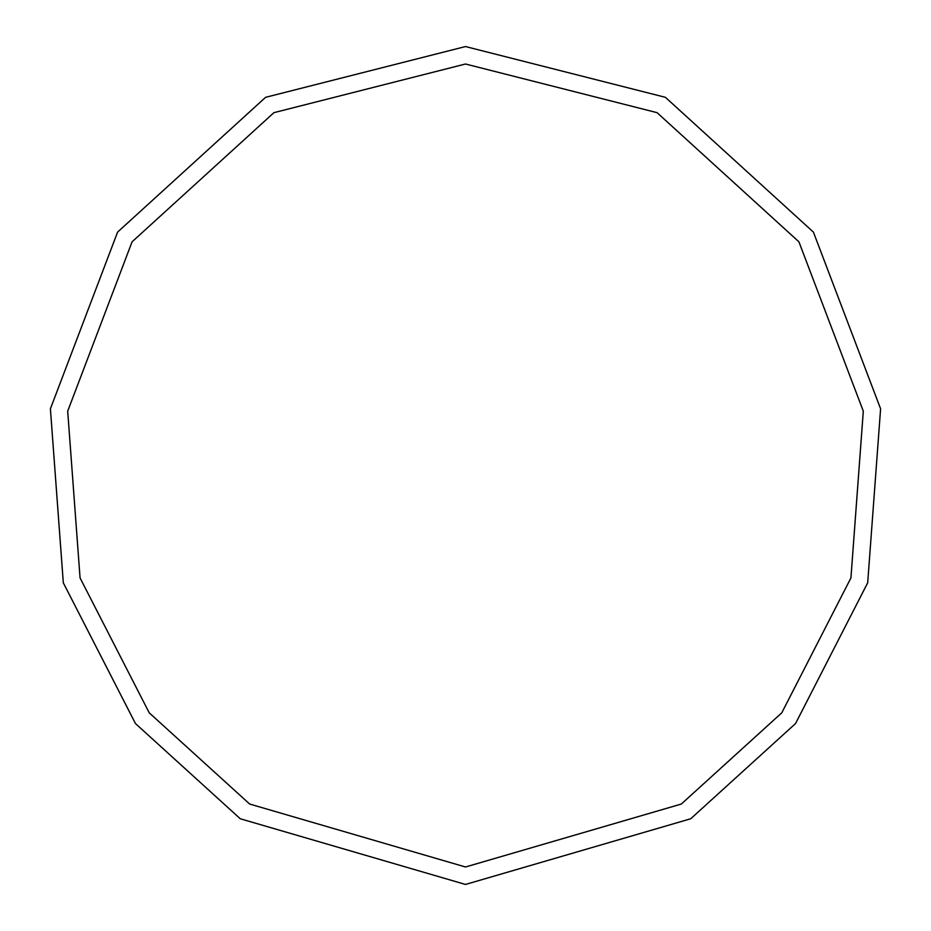 <?xml version="1.0" encoding="UTF-8"?>
<svg xmlns="http://www.w3.org/2000/svg" width="931" height="931" viewBox="0 0 931 931"><rect width="100%" height="100%" fill="white"/><g stroke="black" fill="none" stroke-linecap="round" stroke-linejoin="round"><path stroke-width="0.7" stroke-dasharray="4.66 3.49" d="M465.5 884.45L690.732 818.756L795.54 723.55L867.692 582.806L880.598 408.814L813.415 232.11L665.409 97.324L465.5 46.55L265.591 97.324L117.585 232.11L50.402 408.814L63.308 582.806L135.461 723.55L240.268 818.756L465.5 884.45M465.5 866.994L681.341 804.035L781.784 712.809L850.934 577.918L863.305 411.176L798.926 241.827L657.077 112.663L465.5 64.006L273.923 112.663L132.074 241.827L67.695 411.176L80.066 577.918L149.216 712.809L249.659 804.035L465.5 866.994L681.341 804.035L781.784 712.809L850.934 577.918L863.305 411.176L798.926 241.827L657.077 112.663L465.5 64.006L273.923 112.663L132.074 241.827L67.695 411.176L80.066 577.918L149.216 712.809L249.659 804.035L465.5 866.994"/><path stroke-width="1.4" d="M465.5 884.45L690.732 818.756L795.54 723.55L867.692 582.806L880.598 408.814L813.415 232.11L665.409 97.324L465.5 46.55L265.591 97.324L117.585 232.11L50.402 408.814L63.308 582.806L135.461 723.55L240.268 818.756L465.5 884.45M465.5 866.994L681.341 804.035L781.784 712.809L850.934 577.918L863.305 411.176L798.926 241.827L657.077 112.663L465.5 64.006L273.923 112.663L132.074 241.827L67.695 411.176L80.066 577.918L149.216 712.809L249.659 804.035L465.5 866.994"/></g></svg>
